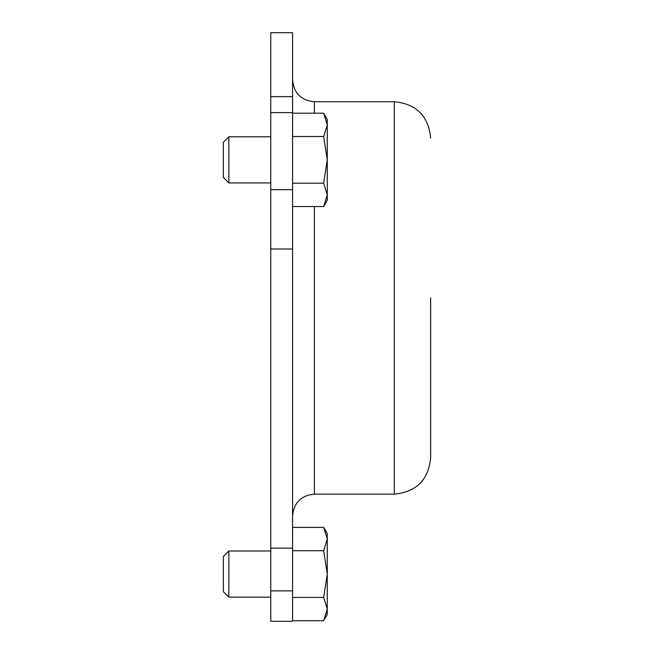 <?xml version="1.0" encoding="UTF-8"?>
<svg xmlns="http://www.w3.org/2000/svg" width="654" height="654" viewBox="0 0 654 654"><rect width="100%" height="100%" fill="white"/><g stroke="black" fill="none" stroke-linecap="round" stroke-linejoin="round"><path stroke-width="0.98" d="M430.643 297.93L430.643 457.8L430.643 297.93M270.772 96.645L292.575 96.645L292.575 32.7L270.772 32.7L270.772 621.3L292.575 621.3L292.575 590.864L270.772 590.864M270.772 189.701L292.575 189.701L292.575 249.002L270.772 249.002M270.772 548.158L292.575 548.158L292.575 590.864M292.575 548.158L292.575 249.002M292.575 189.701L292.575 112.635L270.772 112.635M292.575 96.645L292.575 112.635M228.851 597.135L228.851 550.995L223.357 556.489L223.357 591.649L228.851 597.135L270.772 597.135M292.575 597.404L323.665 597.404L327.278 609.07L327.278 614.49L323.665 620.744L327.278 609.07L323.665 620.744L292.575 620.744M292.575 550.725L323.665 550.725L327.278 574.065L323.665 597.404M292.575 527.394L323.665 527.394L327.278 539.059L323.665 550.725M327.278 539.059L323.665 527.394L327.278 533.648L327.278 609.07M228.851 136.792L223.357 142.286L223.357 177.447L228.851 182.94L270.772 182.94L228.851 182.94L228.851 136.792L270.772 136.792M292.575 136.531L323.665 136.531L327.278 159.87L323.665 183.202L327.278 194.876L323.665 206.541L292.575 206.541M292.575 183.202L323.665 183.202M292.575 113.191L323.665 113.191L327.278 124.857L323.665 136.531M323.665 206.541L327.278 200.287L327.278 119.445L323.665 113.191M314.378 206.541L314.378 494.13C301.134 495.43 293.867 502.697 292.575 515.932M314.378 494.13L394.305 494.13L394.305 101.73C416.377 103.888 428.484 116.003 430.643 138.068M394.305 101.73L314.378 101.73L314.378 113.191M314.378 101.73C301.134 100.438 293.867 93.17 292.575 79.935M394.305 494.13C416.377 491.98 428.484 479.864 430.643 457.8M228.851 550.995L270.772 550.995M223.357 177.447L228.851 182.94"/></g></svg>
